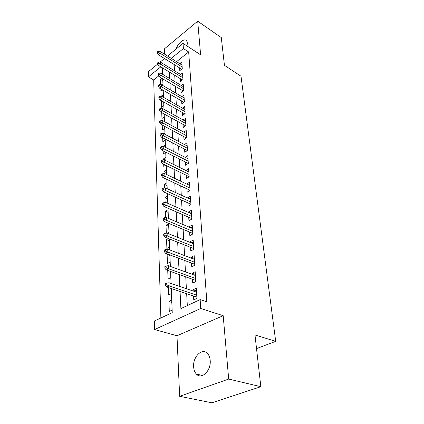 <?xml version="1.0" encoding="UTF-8"?>
<svg xmlns="http://www.w3.org/2000/svg" width="424" height="424" viewBox="0 0 424 424"><rect width="100%" height="100%" fill="white"/><g stroke="black" fill="none" stroke-linecap="round" stroke-linejoin="round"><path stroke-width="0.64" d="M187.011 45.946L187.366 42.935L186.661 40.826C184.567 37.725 177.894 42.983 176.167 48.983M193.63 366.808C193.837 369.887 194.749 372.304 196.37 374.053C201.49 380.1 211.279 370.613 210.193 360.442C209.949 357.485 209.064 355.174 207.532 353.499C202.317 347.399 192.719 356.738 193.63 366.808M158.661 75.975L153.684 79.961L148.421 76.882L148.294 71.762L157.739 64.045M256.525 348.581L275.706 341.352L240.996 76.23L224.434 65.296L221.296 37.593L197.706 21.2L164.353 48.898L164.586 54.182M275.706 341.352L254.978 334.955L260.839 386.699L211.947 402.8L179.649 396.318L228.674 379.056L223.194 315.695L200.738 308.481L154.553 329.538L154.347 321.021L172.239 312.647L171.259 288.521M223.194 315.695L176.983 335.755L179.649 396.318M176.983 335.755L154.553 329.538M153.684 79.961L160.876 317.968M260.839 386.699L228.674 379.056M179.638 67.914L179.803 70.644L182.262 68.715L181.859 62.365L180.014 63.823M180.29 78.647L180.46 81.435L182.951 79.516L182.537 73.002L180.619 74.497M180.958 89.655L181.133 92.496L183.656 90.588L183.232 83.91L181.239 85.436M181.647 100.944L181.822 103.838L184.382 101.945L183.947 95.098L181.864 96.651M182.352 112.524L182.532 115.476L185.129 113.6L184.679 106.572L182.506 108.162M183.073 124.412L183.258 127.423L185.892 125.562L185.431 118.349L183.157 119.976M183.815 136.613L184.005 139.687L186.677 137.848L186.2 130.438L183.82 132.103M184.578 149.142L184.769 152.285L187.477 150.462L186.995 142.851L184.493 144.558M185.362 162.021L185.558 165.222L188.309 163.426L187.806 155.603L185.182 157.352M186.168 175.25L186.364 178.525L189.157 176.75L188.643 168.71L185.876 170.501L188.85 171.964L164.263 159.859L164.358 162.312L189.003 174.375M186.995 188.855L187.196 192.199L190.032 190.45L189.507 182.188L186.703 184.08M187.848 202.847L188.055 206.265L190.933 204.548L190.387 196.042L187.556 198.045M188.722 217.242L188.934 220.74L191.855 219.054L191.298 210.299L188.404 212.005L188.426 212.413M189.623 232.061L189.841 235.643L192.809 233.984L192.236 224.974L189.295 226.649L189.327 227.211M190.551 247.325L190.774 250.987L193.794 249.365L193.201 240.085L190.212 241.728L190.254 242.443M191.51 263.05L191.738 266.797L194.802 265.217L194.192 255.651L191.155 257.257L191.208 258.142M192.496 279.252L192.729 283.099L195.846 281.557L195.215 271.694L192.13 273.257L192.194 274.328M171.826 302.429L168.906 301.506L169.287 311.433L172.139 310.092M168.376 287.557L168.662 294.982L171.466 293.599M167.729 270.443L168.052 279.019L170.814 277.593M169.918 255.471L167.12 254.421L167.464 263.511L170.183 262.048M169.319 240.705L166.553 239.613L166.892 248.448L169.568 246.954M168.731 226.342L166.007 225.224L166.309 233.205M168.164 212.376L165.477 211.226L165.72 217.65M167.613 198.792L164.957 197.605L165.148 202.555M167.077 185.569L164.454 184.355L164.586 187.912M166.553 172.69L163.961 171.455L164.046 173.686M164.221 178.16L164.258 179.156L165.127 178.584M166.044 160.15L163.484 158.889L163.521 159.874M163.691 164.316L163.77 166.388L165.53 165.206M163.182 150.859L163.298 153.954L165.72 152.285M162.684 137.779L162.837 141.839L165.228 140.148M162.201 125.053L162.387 130.03L164.745 128.324M161.73 112.678L161.952 118.513L164.279 116.796M163.68 102.036L161.274 100.679L161.523 107.283L163.823 105.55M163.24 91.255L160.86 89.877L161.104 96.328L163.378 94.579M162.493 72.912L161.555 73.659M171.731 300.134L168.906 301.506M167.713 254.093L167.12 254.421M168.413 238.553L166.553 239.613M168.975 232.283L167.342 233.227M168.625 223.676L166.007 225.224M168.397 218.021L168.037 218.233M168.052 209.652L165.477 211.226M167.501 196.01L164.957 197.605M166.961 182.733L164.454 184.355M166.436 169.812L163.961 171.455M165.922 157.225L163.484 158.889M165.424 144.966L163.309 146.444M164.936 133.019L163.913 133.751M161.571 89.326L160.86 89.877M162.938 83.878L161.687 84.858M161.782 78.292L160.463 79.341L160.659 84.625M180.062 291.468L180.9 308.598L200.144 299.598L206.838 301.824L188.675 51.967L176.554 61.66M174.137 64.506L174.481 70.739M174.725 75.276L175.08 81.752M175.329 86.321L175.7 93.052M175.949 97.647L176.331 104.643M176.585 109.27L176.983 116.547M177.237 121.2L177.651 128.769M177.905 133.454L178.34 141.325M178.594 146.036L179.045 154.23M179.299 158.968L179.765 167.491M180.03 172.261L180.513 181.133M180.778 185.935L181.281 195.173M181.546 199.996L182.071 209.615M182.336 214.47L182.882 224.492M183.147 229.373L183.719 239.814M183.989 244.722L184.583 255.608M184.853 260.543L185.474 271.895M185.744 276.851L186.39 288.691M186.666 293.673L187.318 305.598M193.508 295.968L193.752 299.906L196.922 298.411L196.275 288.235L193.132 289.756L193.212 291.018M167.544 56.032L183.051 43.359L200.616 54.834L197.706 21.2M183.051 43.359L183.396 48.548L171.28 58.364M188.675 51.967L183.396 48.548M200.144 299.598L200.738 308.481M160.071 62.137L164.486 58.528M160.813 66.844L148.421 76.882M171.058 283.465L170.565 271.455M170.363 266.426L169.897 254.914M169.69 249.911L169.245 238.882M169.038 233.91L168.609 223.337M168.407 218.392L167.999 208.248M167.798 203.334L167.401 193.604M167.204 188.722L166.823 179.384M166.627 174.529L166.261 165.567M166.065 160.744L165.715 152.137M165.519 147.345L165.185 139.077M164.989 134.318L164.666 126.373M164.475 121.651L164.168 114.014M163.977 109.323L163.675 101.983M163.489 97.319L163.198 90.27M163.012 85.637L162.737 78.853M162.551 74.253L162.286 67.734M168.858 61.236L169.16 67.485M169.383 72.038L169.701 78.53M169.923 83.115L170.252 89.867M170.475 94.478L170.819 101.5M171.047 106.143L171.402 113.447M171.625 118.116L171.996 125.716M172.224 130.417L172.61 138.319M172.838 143.052L173.241 151.278M173.474 156.037L173.888 164.597M174.121 169.388L174.556 178.303M174.789 183.126L175.244 192.406M175.478 197.255L175.949 206.923M176.188 211.804L176.676 221.879M176.914 226.787L177.428 237.286M177.667 242.221L178.202 253.17M178.44 258.131L178.997 269.547M179.241 274.54L179.818 286.454M196.445 290.891L193.132 289.756M162.811 80.73L160.463 79.341M195.395 274.445L192.13 273.257M194.372 258.492L191.155 257.257M193.386 243.005L190.212 241.728M192.427 227.974L189.295 226.649M191.494 213.367L188.404 212.005M190.588 199.179L187.535 197.78M189.708 185.383L186.698 183.947M166.786 284.849L166.717 283.105L165.461 283.746L165.524 285.49L166.786 284.849L169.149 285.909L169.033 282.776L196.524 292.147M196.715 295.194L169.149 285.909L166.881 287.059L196.837 297.081M165.524 285.49L166.881 287.059M169.033 282.776L166.717 283.105M166.155 267.677L166.091 265.986L164.857 266.648L164.915 268.334L166.155 267.677L168.487 268.737L168.37 265.7L195.459 275.51M195.649 278.467L168.487 268.737L166.25 269.918L195.777 280.423M164.915 268.334L166.25 269.918M168.37 265.7L166.091 265.986M165.546 251.04L165.487 249.407L164.268 250.086L164.327 251.718L165.546 251.04L167.84 252.1L167.724 249.164L194.431 259.377M194.616 262.244L167.84 252.1L165.641 253.314L194.743 264.263M164.327 251.718L165.641 253.314M167.724 249.164L165.487 249.407M164.952 234.923L164.894 233.338L163.696 234.032L163.754 235.617L164.952 234.923L167.215 235.983L167.104 233.131L193.434 243.726M193.609 246.508L167.215 235.983L165.053 237.223L193.742 248.586M163.754 235.617L165.053 237.223M167.104 233.131L164.894 233.338M164.38 219.293L164.327 217.756L163.145 218.466L163.203 220.003L164.38 219.293L166.611 220.353L166.499 217.586L192.464 228.531M192.634 231.234L166.611 220.353L164.48 221.619L192.772 233.37M163.203 220.003L164.48 221.619M166.499 217.586L164.327 217.756M163.828 204.135L163.77 202.646L162.609 203.366L162.662 204.856L163.828 204.135L166.023 205.19L165.917 202.508L191.521 213.776M191.69 216.399L166.023 205.19L163.924 206.483L191.828 218.593M162.662 204.856L163.924 206.483M165.917 202.508L163.77 202.646M163.288 189.422L163.235 187.975L162.09 188.712L162.143 190.159L163.288 189.422L165.45 190.477L165.349 187.874L190.604 199.444M190.768 201.994L165.45 190.477L163.388 191.791L190.911 204.23M162.143 190.159L163.388 191.791M165.349 187.874L163.235 187.975M162.763 175.138L162.71 173.734L161.586 174.481L161.634 175.886L162.763 175.138L164.894 176.188L164.798 173.66L189.719 185.511M189.873 187.991L164.894 176.188L162.864 177.524L190.021 190.275M161.634 175.886L162.864 177.524M164.798 173.66L162.71 173.734M162.254 161.268L162.207 159.901L161.099 160.659L161.147 162.021L162.254 161.268L164.358 162.312L162.355 163.664L189.157 176.702M161.147 162.021L162.355 163.664M164.263 159.859L162.207 159.901M161.761 147.785L161.714 146.46L160.622 147.223L160.669 148.548L161.761 147.785L163.834 148.829L163.738 146.439L188.012 158.793M188.161 161.136L163.834 148.829L161.862 150.197L188.245 163.468M160.669 148.548L161.862 150.197M163.738 146.439L161.714 146.46M161.279 134.678L161.237 133.39L160.155 134.164L160.203 135.452L161.279 134.678L163.325 135.717L163.235 133.396L187.191 145.973M187.339 148.257L163.325 135.717L161.385 137.106L187.323 150.568M160.203 135.452L161.385 137.106M163.235 133.396L161.237 133.39M160.813 121.937L160.77 120.681L159.71 121.46L159.753 122.716L160.813 121.937L162.832 122.971L162.742 120.713L186.396 133.496M186.539 135.717L162.832 122.971L160.919 124.37L186.433 138.012M159.753 122.716L160.919 124.37M162.742 120.713L160.77 120.681M160.362 109.535L160.314 108.316L159.27 109.106L159.313 110.325L160.362 109.535L162.35 110.569L162.265 108.369L185.622 121.344M185.76 123.506L162.35 110.569L160.463 111.978L185.574 125.785M159.313 110.325L160.463 111.978M162.265 108.369L160.314 108.316M159.917 97.467L159.874 96.28L158.841 97.075L158.883 98.262L159.917 97.467L161.878 98.495L161.798 96.359L184.864 109.509M185.002 111.618L161.878 98.495L160.018 99.921L184.747 113.876M158.883 98.262L160.018 99.921M161.798 96.359L159.874 96.28M159.488 85.722L159.445 84.562L158.428 85.362L158.47 86.523L159.488 85.722L161.422 86.745L161.343 84.662L184.127 97.976M184.26 100.032L161.422 86.745L159.588 88.181L183.942 102.274M158.47 86.523L159.588 88.181M161.343 84.662L159.445 84.562M159.069 74.28L159.027 73.151L158.025 73.956L158.062 75.085L159.069 74.28L160.982 75.297L160.903 73.267L183.412 86.735M183.539 88.738L160.982 75.297L159.17 76.744L183.163 90.959M158.062 75.085L159.17 76.744M160.903 73.267L159.027 73.151M158.661 63.134L158.618 62.031L157.627 62.842L157.67 63.945L158.661 63.134L160.548 64.146L160.473 62.169L182.712 75.774M182.839 77.725L160.548 64.146L158.762 65.598L182.41 79.935M157.67 63.945L158.762 65.598M160.473 62.169L158.618 62.031M158.263 52.269L158.221 51.198L157.246 52.009L157.283 53.085L158.263 52.269L160.124 53.276L160.049 51.352L182.029 65.084M182.15 66.987L160.124 53.276L158.364 54.738L181.679 69.176M157.283 53.085L158.364 54.738M160.049 51.352L158.221 51.198M196.37 374.053L202.566 375.505"/></g></svg>
